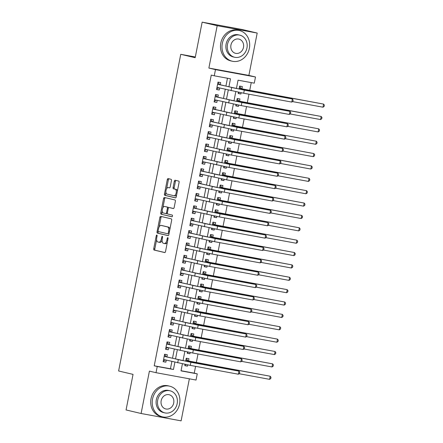 <?xml version="1.0" encoding="UTF-8"?>
<svg xmlns="http://www.w3.org/2000/svg" width="443" height="443" viewBox="0 0 443 443"><rect width="100%" height="100%" fill="white"/><g stroke="black" fill="none" stroke-linecap="round" stroke-linejoin="round"><path stroke-width="0.66" d="M156.844 235.045A0.864 0.426 -79.6 0 0 156.833 235.039A0.864 0.426 -79.6 0 0 156.263 235.798L153.732 248.695A1.235 0.604 -79.6 0 0 154.086 250.051L164.707 252.554A1.235 0.604 -79.6 0 0 164.718 252.56A1.235 0.604 -79.6 0 0 165.532 251.48L168.063 238.578A0.864 0.426 -79.6 0 0 167.819 237.631A0.864 0.426 -79.6 0 0 167.808 237.631A0.864 0.426 -79.6 0 0 167.238 238.384L166.911 240.056A3.959 1.938 -79.6 0 1 164.309 243.506A3.959 1.938 -79.6 0 1 164.259 243.495L163.378 243.285A3.959 1.938 -79.6 0 1 162.249 238.954L162.575 237.287A0.864 0.426 -79.6 0 0 162.332 236.34A0.864 0.426 -79.6 0 0 162.321 236.335A0.864 0.426 -79.6 0 0 161.75 237.088L161.424 238.76A3.959 1.938 -79.6 0 1 158.821 242.21A3.959 1.938 -79.6 0 1 158.777 242.199L157.891 241.989A3.959 1.938 -79.6 0 1 156.761 237.658L157.093 235.992A0.864 0.426 -79.6 0 0 156.844 235.045M171.435 180.65A1.235 0.604 -79.6 0 0 171.087 179.299L168.102 178.595A1.235 0.604 -79.6 0 0 168.091 178.59A1.235 0.604 -79.6 0 0 167.277 179.67L164.464 193.995A1.235 0.604 -79.6 0 0 164.818 195.352L175.439 197.855A1.235 0.604 -79.6 0 0 175.45 197.86A1.235 0.604 -79.6 0 0 176.264 196.781L179.077 182.455A1.235 0.604 -79.6 0 0 178.723 181.098L175.123 180.251A1.235 0.604 -79.6 0 0 175.112 180.246A1.235 0.604 -79.6 0 0 174.298 181.325L173.097 187.455A1.235 0.604 -79.6 0 0 173.446 188.812L175.234 189.233A3.311 1.622 -79.6 0 1 176.181 192.81A3.311 1.622 -79.6 0 1 173.994 195.734A3.311 1.622 -79.6 0 1 173.955 195.728L166.967 194.078A3.311 1.622 -79.6 0 1 166.014 190.496A3.311 1.622 -79.6 0 1 168.202 187.572A3.311 1.622 -79.6 0 1 168.24 187.583L169.403 187.86A1.235 0.604 -79.6 0 0 169.42 187.86A1.235 0.604 -79.6 0 0 170.234 186.78L171.435 180.65M202.152 22.15L242.166 29.504L257.195 33.048L217.181 25.694L202.152 22.15L195.175 57.712L180.75 54.312L118.619 370.985L133.044 374.385L126.067 409.952L141.095 413.496L149.407 371.129L156.025 372.69L157.237 366.505L154.23 365.796L211.261 75.1L214.268 75.808L215.481 69.623L255.495 76.977L254.282 83.162L238.057 80.183L236.418 88.539M217.181 25.694L208.869 68.061L215.481 69.623M160.698 216.356A1.235 0.604 -79.6 0 0 160.682 216.356A1.235 0.604 -79.6 0 0 159.868 217.43L157.055 231.761A1.235 0.604 -79.6 0 0 157.409 233.112L168.03 235.615A1.235 0.604 -79.6 0 0 168.047 235.621A1.235 0.604 -79.6 0 0 168.855 234.541L171.668 220.215A1.235 0.604 -79.6 0 0 171.319 218.864L160.698 216.356M160.759 212.878L163.572 198.553A1.235 0.604 -79.6 0 1 164.386 197.473A1.235 0.604 -79.6 0 1 164.403 197.473L175.024 199.981A1.235 0.604 -79.6 0 1 175.373 201.332L174.171 207.468A1.235 0.604 -79.6 0 1 173.357 208.542A1.235 0.604 -79.6 0 0 173.357 208.542L169.032 207.523A1.235 0.604 -79.6 0 0 169.021 207.523A1.235 0.604 -79.6 0 0 168.207 208.598L167.41 212.668A1.235 0.604 -79.6 0 0 167.759 214.019L172.244 215.076A0.864 0.426 -79.6 0 1 172.493 216.018A0.864 0.426 -79.6 0 1 171.923 216.782A0.864 0.426 -79.6 0 1 171.912 216.777L161.114 214.229A1.235 0.604 -79.6 0 1 160.759 212.878L161.845 213.077L162.243 211.034M141.095 413.496L181.109 420.85L189.36 378.815M241.13 92.764L240.887 93.999L238.212 93.368M241.917 88.744L242.343 86.579L239.641 86.08L239.054 89.076M238.705 105.129L238.461 106.37L235.781 105.739M239.491 101.115L239.918 98.95L237.21 98.451L236.623 101.447M236.274 117.5L236.036 118.741L233.356 118.109M237.066 113.486L237.487 111.32L234.784 110.822L234.197 113.818M233.849 129.871L233.605 131.111L230.93 130.48M234.64 125.851L235.061 123.691L232.359 123.193L231.772 126.189M231.423 142.242L231.18 143.482L228.505 142.851M232.21 138.222L232.636 136.056L229.934 135.564L229.347 138.559M228.998 154.613L228.754 155.853L226.074 155.222M229.784 150.592L230.21 148.427L227.503 147.934L226.916 150.93M226.567 166.983L226.323 168.218L223.649 167.587M227.359 162.963L227.78 160.798L225.077 160.3L224.49 163.295M224.141 179.354L223.898 180.589L221.223 179.958M224.928 175.334L225.354 173.169L222.652 172.67L222.065 175.666M221.716 191.719L221.472 192.96L218.792 192.328M222.502 187.705L222.929 185.539L220.226 185.041L219.634 188.037M219.291 204.09L219.047 205.331L216.367 204.699M220.077 200.075L220.503 197.91L217.795 197.412L217.208 200.408M216.86 216.461L216.616 217.701L213.941 217.07M217.651 212.441L218.072 210.281L215.37 209.783L214.783 212.778M214.434 228.832L214.19 230.072L211.516 229.441M215.22 224.811L215.647 222.646L212.945 222.153L212.358 225.149M212.009 241.202L211.765 242.443L209.085 241.812M212.795 237.182L213.221 235.017L210.519 234.524L209.927 237.52M209.578 253.573L209.34 254.808L206.659 254.177M210.37 249.553L210.796 247.388L208.088 246.889L207.501 249.885M207.152 265.944L206.909 267.179L204.234 266.548M207.944 261.924L208.365 259.759L205.663 259.26L205.076 262.256M204.727 278.309L204.483 279.55L201.809 278.918M205.513 274.295L205.94 272.129L203.237 271.631L202.65 274.627M202.301 290.68L202.058 291.92L199.378 291.289M203.088 286.665L203.514 284.5L200.806 284.002L200.219 286.998M199.871 303.051L199.632 304.291L196.952 303.66M200.662 299.036L201.083 296.871L198.381 296.373L197.794 299.368M197.445 315.422L197.201 316.662L194.527 316.031M198.237 311.401L198.658 309.236L195.956 308.743L195.369 311.739M195.02 327.792L194.776 329.033L192.101 328.401M195.806 323.772L196.232 321.607L193.53 321.114L192.943 324.11M192.594 340.163L192.351 341.403L189.67 340.767M193.381 336.143L193.807 333.978L191.099 333.479L190.512 336.481M190.163 352.534L189.92 353.769L187.245 353.137M190.955 348.514L191.376 346.348L188.674 345.85L188.087 348.846M166.9 356.908L167.321 354.743L164.619 354.245L163.162 361.671L165.865 362.164L166.263 360.137M169.326 344.538L169.747 342.373L167.044 341.874L165.588 349.3L168.296 349.793L168.689 347.766M171.751 332.167L172.177 330.002L169.475 329.509L168.019 336.929L170.721 337.428L171.12 335.395M174.177 319.796L174.603 317.631L171.901 317.138L170.444 324.558L173.147 325.057L173.545 323.025M176.607 307.425L177.028 305.266L174.326 304.767L172.87 312.188L175.572 312.686L175.971 310.654M179.033 295.06L179.459 292.895L176.751 292.397L175.295 299.817L178.003 300.315L178.402 298.283M181.458 282.689L181.885 280.524L179.182 280.026L177.726 287.446L180.428 287.944L180.827 285.918M183.884 270.319L184.31 268.153L181.608 267.655L180.151 275.081L182.854 275.574L183.252 273.547M186.315 257.948L186.736 255.783L184.033 255.284L182.577 262.71L185.279 263.203L185.678 261.176M188.74 245.577L189.167 243.412L186.459 242.919L185.002 250.339L187.71 250.838L188.109 248.805M191.166 233.206L191.592 231.041L188.89 230.548L187.433 237.969L190.136 238.467L190.534 236.435M193.591 220.835L194.017 218.676L191.315 218.177L189.859 225.598L192.561 226.096L192.96 224.064M196.022 208.47L196.443 206.305L193.741 205.807L192.284 213.227L194.986 213.725L195.385 211.693M198.447 196.099L198.874 193.934L196.166 193.436L194.71 200.856L197.417 201.355L197.816 199.328M200.873 183.729L201.299 181.564L198.597 181.065L197.141 188.491L199.843 188.984L200.242 186.957M203.304 171.358L203.725 169.193L201.022 168.694L199.566 176.12L202.268 176.613L202.667 174.586M205.729 158.987L206.15 156.822L203.448 156.324L201.991 163.749L204.699 164.248L205.092 162.216M208.155 146.616L208.581 144.451L205.879 143.958L204.422 151.379L207.125 151.877L207.523 149.845M210.58 134.246L211.006 132.08L208.304 131.588L206.848 139.008L209.55 139.506L209.949 137.474M213.011 121.88L213.432 119.715L210.73 119.217L209.273 126.637L211.975 127.135L212.374 125.103M215.436 109.51L215.863 107.344L213.155 106.846L211.699 114.266L214.406 114.765L214.805 112.732M217.862 97.139L218.288 94.974L215.586 94.475L214.13 101.896L216.832 102.394L217.231 100.367M154.23 365.796L170.45 368.775L171.884 361.46M172.521 358.232L174.315 349.09M174.946 345.867L176.74 336.724M177.372 333.496L179.166 324.354M179.803 321.125L181.597 311.983M182.228 308.754L184.022 299.612M184.653 296.384L186.448 287.241M187.079 284.013L188.873 274.87M189.51 271.642L191.304 262.5M191.935 259.277L193.729 250.129M194.361 246.906L196.155 237.764M196.786 234.535L198.58 225.393M199.217 222.164L201.011 213.022M201.643 209.794L203.437 200.651M204.068 197.423L205.862 188.281M206.499 185.052L208.288 175.91M208.924 172.687L210.718 163.539M211.35 160.316L213.144 151.174M213.775 147.945L215.569 138.803M216.206 135.575L218 126.432M218.632 123.204L220.426 114.061M221.057 110.833L222.851 101.691M223.482 98.462L225.277 89.32M225.913 86.092L227.453 78.234M220.287 84.768L220.714 82.603L218.011 82.105L216.555 89.53L219.257 90.023L219.656 87.996M181.06 370.725L194.244 373.15L195.579 366.355M196.321 362.562L198.004 353.985M198.746 350.197L200.43 341.614M201.172 337.826L202.855 329.243M203.603 325.455L205.286 316.872M206.028 313.085L207.712 304.502M208.454 300.714L210.137 292.131M210.879 288.343L212.562 279.76M213.31 275.972L214.993 267.395M215.735 263.607L217.419 255.024M218.161 251.236L219.844 242.653M220.586 238.866L222.275 230.282M223.017 226.495L224.701 217.912M225.443 214.124L227.126 205.541M227.868 201.753L229.552 193.17M230.299 189.382L231.982 180.805M232.725 177.012L234.408 168.434M235.15 164.646L236.833 156.063M237.575 152.276L239.259 143.693M240.006 139.905L241.69 131.322M242.432 127.534L244.115 118.951M244.857 115.163L246.541 106.58M247.283 102.793L248.966 94.215M249.714 90.422L251.247 82.603M185.041 364.379L184.792 365.647L187.494 366.139L187.738 364.905M188.524 360.884L188.951 358.719L186.248 358.221L185.661 361.217M189.92 353.769L187.217 353.276L187.467 352.008M192.351 341.403L189.643 340.905L189.892 339.637M194.776 329.033L192.074 328.534L192.323 327.266M197.201 316.662L194.499 316.164L194.748 314.895M199.632 304.291L196.925 303.793L197.174 302.525M202.058 291.92L199.356 291.422L199.599 290.154M204.483 279.55L201.781 279.051L202.03 277.789M206.909 267.179L204.206 266.686L204.456 265.418M209.34 254.808L206.632 254.315L206.881 253.047M211.765 242.443L209.063 241.944L209.306 240.676M214.19 230.072L211.488 229.574L211.737 228.306M216.616 217.701L213.914 217.203L214.163 215.935M219.047 205.331L216.339 204.832L216.588 203.564M221.472 192.96L218.77 192.461L219.019 191.199M223.898 180.589L221.195 180.096L221.445 178.828M226.323 168.218L223.621 167.725L223.87 166.457M228.754 155.853L226.046 155.355L226.295 154.086M231.18 143.482L228.477 142.984L228.726 141.716M233.605 131.111L230.903 130.613L231.152 129.345M236.036 118.741L233.328 118.242L233.577 116.974M238.461 106.37L235.759 105.871L236.003 104.609M240.887 93.999L238.184 93.506L238.434 92.238M195.319 56.986L180.75 54.312M208.869 68.061L248.883 75.415L257.195 33.048M248.883 75.415L255.495 76.977M194.244 373.15L197.251 373.859L196.033 380.044L156.025 372.69M228.915 86.806L230.487 78.788L214.268 75.808M157.237 366.505L173.457 369.484L174.891 362.169M175.528 358.946L177.322 349.798M177.953 346.576L179.747 337.433M180.379 334.205L182.173 325.062M182.804 321.834L184.598 312.692M185.235 309.463L187.029 300.321M187.66 297.092L189.454 287.95M190.086 284.722L191.88 275.579M192.511 272.351L194.305 263.208M194.942 259.986L196.736 250.843M197.368 247.615L199.162 238.472M199.793 235.244L201.587 226.102M202.224 222.873L204.013 213.731M204.649 210.503L206.444 201.36M207.075 198.132L208.869 188.989M209.5 185.761L211.294 176.619M211.931 173.396L213.725 164.248M214.357 161.025L216.151 151.883M216.782 148.654L218.576 139.512M219.207 136.283L221.002 127.141M221.638 123.913L223.433 114.77M224.064 111.542L225.858 102.399M226.489 99.171L228.283 90.029M182.405 363.847L181.026 370.874L197.251 373.859M235.798 91.707L233.993 100.91M233.372 104.077L231.567 113.281M230.947 116.448L229.136 125.651M228.516 128.819L226.711 138.022M226.091 141.184L224.285 150.393M223.665 153.555L221.86 162.758M221.24 165.926L219.429 175.129M218.809 178.296L217.004 187.5M216.383 190.667L214.578 199.871M213.958 203.038L212.153 212.241M211.527 215.409L209.722 224.612M209.102 227.774L207.296 236.983M206.676 240.145L204.871 249.348M204.251 252.516L202.445 261.719M201.82 264.886L200.014 274.09M199.394 277.257L197.589 286.46M196.969 289.628L195.164 298.831M194.543 301.999L192.733 311.202M192.112 314.369L190.307 323.573M189.687 326.735L187.882 335.938M187.262 339.105L185.456 348.309M184.836 351.476L183.025 360.68M170.45 368.775L173.457 369.484M187.494 366.139L184.82 365.508M165.865 362.164L163.19 361.532M168.296 349.793L165.616 349.162M170.721 337.428L168.041 336.796M173.147 325.057L170.472 324.426M175.572 312.686L172.897 312.055M178.003 300.315L175.323 299.684M180.428 287.944L177.748 287.313M182.854 275.574L180.179 274.942M185.279 263.203L182.605 262.572M187.71 250.838L185.03 250.206M190.136 238.467L187.455 237.836M192.561 226.096L189.886 225.465M194.986 213.725L192.312 213.094M197.417 201.355L194.737 200.723M199.843 188.984L197.168 188.353M202.268 176.613L199.594 175.982M204.699 164.248L202.019 163.611M207.125 151.877L204.444 151.246M209.55 139.506L206.875 138.875M211.975 127.135L209.301 126.504M214.406 114.765L211.726 114.133M216.832 102.394L214.152 101.763M219.257 90.023L216.583 89.392M158.865 242.216L159.857 242.399A3.959 1.938 -79.6 0 0 159.901 242.41A3.959 1.938 -79.6 0 0 162.105 240.333M164.353 243.512L165.344 243.694A3.959 1.938 -79.6 0 0 165.389 243.705A3.959 1.938 -79.6 0 0 167.371 242.111M156.634 239.63L154.817 248.894A1.235 0.604 -79.6 0 0 155.166 250.251L164.89 252.543M158.24 231.451L158.14 231.955A1.235 0.604 -79.6 0 0 158.489 233.311L168.213 235.604M161.595 216.566A1.235 0.604 -79.6 0 0 160.947 217.629L159.109 227.004M158.145 230.62A0.864 0.426 -79.6 0 0 158.389 231.567L167.714 233.766A0.864 0.426 -79.6 0 0 167.725 233.766A0.864 0.426 -79.6 0 0 168.296 233.012L168.639 231.252A3.959 1.938 -79.6 0 0 167.515 226.921L161.141 225.415A3.959 1.938 -79.6 0 0 161.097 225.409A3.959 1.938 -79.6 0 0 158.489 228.859L158.145 230.62M169.852 229.48A3.959 1.938 -79.6 0 0 168.595 227.121L167.515 226.921M162.127 225.598A3.959 1.938 -79.6 0 1 162.177 225.609A3.959 1.938 -79.6 0 1 162.221 225.614L168.595 227.121M162.886 207.761L164.652 198.746L163.572 198.553M165.3 197.689A1.235 0.604 -79.6 0 0 164.652 198.746M173.529 208.526L170.118 207.723A1.235 0.604 -79.6 0 0 170.101 207.723A1.235 0.604 -79.6 0 0 170.084 207.717M172.067 216.76L161.114 214.229M164.563 206.471A3.311 1.622 -79.6 0 0 164.525 206.46A3.311 1.622 -79.6 0 0 162.343 209.384A3.311 1.622 -79.6 0 0 163.29 212.967L165.754 213.548A1.235 0.604 -79.6 0 0 165.771 213.548A1.235 0.604 -79.6 0 0 166.585 212.474L167.382 208.404A1.235 0.604 -79.6 0 0 167.028 207.053L165.649 206.671A3.311 1.622 -79.6 0 0 165.61 206.659A3.311 1.622 -79.6 0 0 165.566 206.654M165.782 213.554L166.834 213.747A1.235 0.604 -79.6 0 0 166.85 213.747A1.235 0.604 -79.6 0 0 167.382 213.404M168.49 207.867A1.235 0.604 -79.6 0 0 168.107 207.252L167.028 207.053M165.649 206.671L168.107 207.252M161.845 213.077A1.235 0.604 -79.6 0 0 162.193 214.429M169.243 187.766A3.311 1.622 -79.6 0 1 169.281 187.771A3.311 1.622 -79.6 0 1 169.32 187.782L169.591 187.843M174.033 195.745L175.04 195.928A3.311 1.622 -79.6 0 0 175.079 195.933A3.311 1.622 -79.6 0 0 176.668 194.732M177.35 191.254A3.311 1.622 -79.6 0 0 176.314 189.432L175.234 189.233M176.021 180.462A1.235 0.604 -79.6 0 0 175.378 181.525L174.177 187.655A1.235 0.604 -79.6 0 0 174.525 189.011L176.314 189.432M165.926 192.251L165.549 194.195A1.235 0.604 -79.6 0 0 165.898 195.551L175.622 197.844M168.999 178.806A1.235 0.604 -79.6 0 0 168.357 179.869L166.612 188.779M184.936 364.899L185.916 364.55M186.365 358.758L187.921 360.74L190.601 361.372L270.213 376.24L200.518 363.432L185.822 360.386M269.61 379.335L270.213 376.24L270.989 377.32L270.745 378.56L269.61 379.335L239.098 373.726M187.921 360.74L185.827 360.358M164.735 354.782L166.291 356.765L180.993 360.231L238.982 371.129L190.911 362.291L164.192 356.41M165.499 359.954L163.306 360.929M238.373 374.219L238.982 371.129L239.752 372.209L239.508 373.443L238.373 374.219L190.302 365.381L163.589 359.506M166.291 356.765L164.198 356.382M152.547 399.032A15.76 13.739 103.3 0 0 162.443 416.857A15.76 13.739 103.3 0 0 179.581 403.999A15.76 13.739 103.3 0 0 169.68 386.18A15.76 13.739 103.3 0 0 152.547 399.032M169.68 386.18L168.179 385.825A15.76 13.739 103.3 0 0 151.041 398.678A15.76 13.739 103.3 0 0 160.942 416.503L162.443 416.857M164.84 412.887L163.456 412.56A11.346 9.896 -76.7 0 1 156.329 399.73A11.346 9.896 -76.7 0 1 168.667 390.471L170.051 390.798A11.346 9.896 103.3 0 0 157.714 400.057A11.346 9.896 103.3 0 0 164.84 412.887A11.346 9.896 103.3 0 0 177.178 403.634A11.346 9.896 103.3 0 0 170.051 390.798M173.717 402.997A7.315 6.374 103.3 0 0 169.126 394.724A7.315 6.374 103.3 0 0 161.174 400.688A7.315 6.374 103.3 0 0 165.765 408.961A7.315 6.374 103.3 0 0 173.717 402.997M222.32 43.392A15.76 13.739 103.3 0 0 232.215 61.217A15.76 13.739 103.3 0 0 249.354 48.365A15.76 13.739 103.3 0 0 239.453 30.539A15.76 13.739 103.3 0 0 222.32 43.392M239.453 30.539L237.952 30.185A15.76 13.739 103.3 0 0 220.813 43.037A15.76 13.739 103.3 0 0 230.714 60.863L232.215 61.217M234.613 57.252L233.228 56.925A11.346 9.896 -76.7 0 1 226.102 44.09A11.346 9.896 -76.7 0 1 238.439 34.836L239.824 35.163A11.346 9.896 103.3 0 0 227.486 44.416A11.346 9.896 103.3 0 0 234.613 57.252A11.346 9.896 103.3 0 0 246.95 47.994A11.346 9.896 103.3 0 0 239.824 35.163M243.489 47.357A7.315 6.374 103.3 0 0 238.899 39.089A7.315 6.374 103.3 0 0 230.947 45.053A7.315 6.374 103.3 0 0 235.538 53.321A7.315 6.374 103.3 0 0 243.489 47.357M187.367 352.534L188.341 352.179M188.79 346.387L190.346 348.37L193.026 349.001L272.644 363.869L202.944 351.061L188.247 348.015M272.035 366.965L272.644 363.869L273.414 364.949L273.17 366.189L272.035 366.965L241.524 361.355M190.346 348.37L188.258 347.988M189.792 340.163L190.772 339.809M191.221 334.016L192.777 335.999L195.452 336.63L275.07 351.498L205.369 338.69L190.678 335.644M274.461 354.594L275.07 351.498L275.845 352.578L275.601 353.819L274.461 354.594L243.949 348.984M192.777 335.999L190.684 335.617M192.218 327.792L193.198 327.438M193.43 321.607L195.202 323.634L197.883 324.265L277.495 339.133L193.104 323.279M276.892 342.223L277.495 339.133L278.27 340.213L278.027 341.448L276.892 342.223L246.38 336.614M195.202 323.634L193.109 323.246M194.643 315.422L195.623 315.067M195.856 309.236L197.628 311.263L200.308 311.894L279.921 326.762L195.529 310.908M279.317 329.852L279.921 326.762L280.696 327.842L280.452 329.077L279.317 329.852L248.805 324.243M197.628 311.263L195.535 310.875M167.925 347.583L165.737 348.558M240.798 361.848L241.407 358.758L242.183 359.838L241.939 361.073L240.798 361.848L192.733 353.016L166.014 347.135M167.161 342.411L168.722 344.394L183.419 347.866L241.407 358.758L193.336 349.92L166.623 344.039M168.722 344.394L166.629 344.012M170.35 335.213L168.163 336.187M243.229 349.477L243.833 346.387L244.608 347.467L244.364 348.702L243.229 349.477L195.158 340.645L168.44 334.764M169.591 330.041L171.148 332.023L185.85 335.495L243.833 346.387L195.762 337.549L169.049 331.669M171.148 332.023L169.054 331.641M172.017 317.67L173.573 319.658L188.275 323.124L246.264 334.016L198.193 325.179L171.474 319.303M172.781 322.842L170.588 323.816M245.655 337.106L246.264 334.016L247.033 335.096L246.79 336.331L245.655 337.106L197.584 328.274L170.871 322.393M173.573 319.658L171.48 319.27M174.442 305.299L175.998 307.287L190.7 310.753L248.689 321.646L200.618 312.813L173.9 306.933M175.206 310.477L173.014 311.446M248.08 324.741L248.689 321.646L249.459 322.725L249.221 323.966L248.08 324.741L200.009 315.903L173.296 310.022M175.998 307.287L173.905 306.899M197.074 303.051L198.049 302.702M198.497 296.904L200.059 298.892L202.733 299.523L282.352 314.392L197.96 298.538M281.742 317.481L282.352 314.392L283.121 315.471L282.883 316.706L281.742 317.481L251.231 311.878M200.059 298.892L197.966 298.504M176.873 292.928L178.429 294.916L193.131 298.383L251.115 309.275L203.044 300.443L176.331 294.562M177.632 298.106L175.445 299.075M250.505 312.37L251.115 309.275L251.89 310.355L251.646 311.595L250.505 312.37L202.44 303.533L175.721 297.652M178.429 294.916L176.336 294.529M199.5 290.68L200.48 290.331M200.928 284.533L202.484 286.521L205.164 287.153L284.777 302.021L215.076 289.213L200.386 286.167M284.168 305.116L284.777 302.021L285.552 303.101L285.309 304.335L284.168 305.116L253.656 299.507M202.484 286.521L200.391 286.134M180.057 285.735L177.87 286.704M252.936 300L253.54 296.904L254.315 297.984L254.072 299.224L252.936 300L204.865 291.162L178.147 285.281M179.299 280.563L180.855 282.545L195.557 286.012L253.54 296.904L205.469 288.072L178.756 282.191M180.855 282.545L178.762 282.163M201.925 278.309L202.905 277.96M203.354 272.168L204.91 274.151L207.59 274.782L287.202 289.65L217.502 276.842L202.811 273.796M286.599 292.745L287.202 289.65L287.978 290.73L287.734 291.97L286.599 292.745L256.087 287.136M204.91 274.151L202.816 273.768M181.724 268.192L183.28 270.175L197.982 273.641L255.971 284.539L207.9 275.701L181.181 269.82M182.488 273.364L180.295 274.333M255.362 287.629L255.971 284.539L256.741 285.619L256.497 286.854L255.362 287.629L207.291 278.791L180.578 272.916M183.28 270.175L181.187 269.793M204.35 265.944L205.331 265.59M205.569 259.759L207.335 261.78L210.015 262.411L289.633 277.279L219.933 264.471L205.236 261.425M289.024 280.375L289.633 277.279L290.403 278.359L290.159 279.599L289.024 280.375L258.513 274.765M207.335 261.78L205.242 261.398M184.15 255.821L185.706 257.804L200.408 261.276L258.396 272.168L210.325 263.33L183.607 257.449M184.914 260.993L182.721 261.968M257.787 275.258L258.396 272.168L259.166 273.248L258.928 274.483L257.787 275.258L209.716 266.426L183.003 260.545M185.706 257.804L183.612 257.422M206.781 253.573L207.761 253.219M208.21 247.427L209.766 249.409L212.441 250.04L292.059 264.908L222.358 252.1L207.667 249.055M291.45 268.004L292.059 264.908L292.829 265.988L292.59 267.229L291.45 268.004L260.938 262.394M209.766 249.409L207.673 249.027M209.207 241.202L210.187 240.848M210.635 235.056L212.191 237.038L214.872 237.675L294.484 252.543L224.784 239.729L210.093 236.684M293.881 255.633L294.484 252.543L295.26 253.623L295.016 254.858L293.881 255.633L263.363 250.024M212.191 237.038L210.098 236.656M211.632 228.832L212.612 228.477M212.845 222.646L214.617 224.673L217.297 225.304L296.91 240.172L212.518 224.319M296.306 243.262L296.91 240.172L297.685 241.252L297.441 242.487L296.306 243.262L265.794 237.653M214.617 224.673L212.524 224.285M214.058 216.461L215.038 216.106M215.276 210.275L217.042 212.302L219.722 212.933L299.341 227.802L214.944 211.948M298.732 230.892L299.341 227.802L300.11 228.881L299.867 230.116L298.732 230.892L268.22 225.288M217.042 212.302L214.949 211.915M216.489 204.09L217.469 203.741M217.701 197.905L219.473 199.931L222.148 200.563L301.766 215.431L232.066 202.623L217.375 199.577M301.157 218.521L301.766 215.431L302.536 216.511L302.298 217.746L301.157 218.521L270.645 212.917M219.473 199.931L217.38 199.544M218.914 191.719L219.894 191.37M220.343 185.578L221.899 187.561L224.579 188.192L304.191 203.06L234.491 190.252L219.8 187.206M303.588 206.156L304.191 203.06L304.967 204.14L304.723 205.38L303.588 206.156L273.076 200.546M221.899 187.561L219.806 187.179M221.339 179.349L222.32 179M222.768 173.207L224.324 175.19L227.004 175.821L306.617 190.689L236.922 177.881L222.225 174.835M306.013 193.785L306.617 190.689L307.392 191.769L307.149 193.01L306.013 193.785L275.502 188.175M224.324 175.19L222.231 174.808M223.77 166.983L224.745 166.629M224.983 160.798L226.75 162.819L229.43 163.45L309.048 178.319L239.347 165.51L224.651 162.465M308.439 181.414L309.048 178.319L309.818 179.398L309.574 180.639L308.439 181.414L277.927 175.805M226.75 162.819L224.662 162.437M226.196 154.613L227.176 154.258M227.409 148.427L229.181 150.448L231.855 151.085L311.473 165.953L241.773 153.14L227.082 150.094M310.864 169.043L311.473 165.953L312.249 167.033L312.005 168.268L310.864 169.043L280.353 163.434M229.181 150.448L227.087 150.066M228.621 142.242L229.601 141.887M230.05 136.095L231.606 138.083L234.286 138.714L313.899 153.583L229.507 137.729M313.295 156.672L313.899 153.583L314.674 154.662L314.43 155.897L313.295 156.672L282.784 151.063M231.606 138.083L229.513 137.695M231.047 129.871L232.027 129.517M232.475 123.724L234.031 125.712L236.712 126.344L316.324 141.212L231.933 125.358M315.721 144.302L316.324 141.212L317.099 142.292L316.856 143.526L315.721 144.302L285.209 138.698M234.031 125.712L231.938 125.325M233.478 117.5L234.452 117.151M234.901 111.354L236.462 113.342L239.137 113.973L318.755 128.841L234.364 112.987M318.146 131.931L318.755 128.841L319.525 129.921L319.287 131.156L318.146 131.931L287.634 126.327M236.462 113.342L234.369 112.954M186.581 243.451L188.137 245.433L202.839 248.905L260.822 259.797L212.751 250.959L186.038 245.079M187.339 248.623L185.152 249.597M260.218 262.887L260.822 259.797L261.597 260.877L261.353 262.112L260.218 262.887L212.147 254.055L185.429 248.174M188.137 245.433L186.043 245.051M189.765 236.252L187.577 237.226M262.644 250.516L263.247 247.427L264.022 248.506L263.779 249.741L262.644 250.516L214.573 241.684L187.854 235.803M189.006 231.08L190.562 233.068L205.264 236.534L263.247 247.427L215.176 238.589L188.463 232.713M190.562 233.068L188.469 232.68M192.196 223.887L190.003 224.856M265.069 238.151L265.678 235.056L266.448 236.136L266.204 237.37L265.069 238.151L216.998 229.313L190.285 223.433M191.431 218.709L192.987 220.697L207.689 224.164L265.678 235.056L217.607 226.223L190.889 220.343M192.987 220.697L190.894 220.309M193.857 206.338L195.413 208.326L210.115 211.793L268.104 222.685L220.033 213.853L193.314 207.972M194.621 211.516L192.434 212.485M267.494 225.78L268.104 222.685L268.879 223.765L268.635 225.005L267.494 225.78L219.423 216.943L192.711 211.062M195.413 208.326L193.325 207.939M196.288 193.968L197.844 195.956L212.546 199.422L270.529 210.314L222.458 201.482L195.745 195.601M197.046 199.145L194.859 200.114M269.925 213.41L270.529 210.314L271.304 211.394L271.061 212.634L269.925 213.41L221.854 204.572L195.136 198.691M197.844 195.956L195.751 195.568M199.472 186.774L197.285 187.743M272.351 201.039L272.954 197.943L273.73 199.023L273.486 200.264L272.351 201.039L224.28 192.201L197.561 186.326M198.713 181.602L200.269 183.585L214.971 187.051L272.954 197.943L224.889 189.111L198.171 183.23M200.269 183.585L198.176 183.203M201.903 174.404L199.71 175.378M274.776 188.668L275.385 185.578L276.155 186.658L275.911 187.893L274.776 188.668L226.705 179.836L199.992 173.955M201.139 169.232L202.695 171.214L217.397 174.686L275.385 185.578L227.314 176.74L200.596 170.86M202.695 171.214L200.601 170.832M203.564 156.861L205.126 158.843L219.822 162.315L277.811 173.207L229.74 164.37L203.027 158.489M204.328 162.033L202.141 163.007M277.202 176.297L277.811 173.207L278.586 174.287L278.342 175.522L277.202 176.297L229.136 167.465L202.418 161.584M205.126 158.843L203.032 158.461M205.995 144.49L207.551 146.472L222.253 149.944L280.236 160.837L232.165 151.999L205.452 146.124M206.754 149.662L204.566 150.637M279.633 163.927L280.236 160.837L281.012 161.916L280.768 163.151L279.633 163.927L231.562 155.094L204.843 149.213M207.551 146.472L205.458 146.09M208.42 132.119L209.976 134.107L224.679 137.574L282.667 148.466L234.596 139.628L207.878 133.753M209.185 137.297L206.992 138.266M282.058 151.561L282.667 148.466L283.437 149.546L283.193 150.781L282.058 151.561L233.987 142.724L207.274 136.843M209.976 134.107L207.883 133.72M211.61 124.926L209.417 125.895M284.484 139.191L285.093 136.095L285.862 137.175L285.624 138.415L284.484 139.191L236.412 130.353L209.7 124.472M210.846 119.748L212.402 121.736L227.104 125.203L285.093 136.095L237.022 127.263L210.303 121.382M212.402 121.736L210.309 121.349M214.035 112.555L211.848 113.524M286.909 126.82L287.518 123.724L288.293 124.804L288.05 126.045L286.909 126.82L238.843 117.982L212.125 112.101M213.277 107.378L214.833 109.366L229.535 112.832L287.518 123.724L239.447 114.892L212.734 109.011M214.833 109.366L212.74 108.978M235.903 105.129L236.883 104.781M237.116 98.944L238.888 100.971L241.568 101.602L321.181 116.47L251.48 103.662L236.789 100.616M320.571 119.566L321.181 116.47L321.956 117.55L321.712 118.785L320.571 119.566L290.06 113.956M238.888 100.971L236.795 100.583M215.702 95.012L217.258 96.995L231.96 100.461L289.943 111.354L241.872 102.521L215.16 96.64M216.461 100.184L214.274 101.154M289.34 114.449L289.943 111.354L290.719 112.433L290.475 113.674L289.34 114.449L241.269 105.611L214.55 99.736M217.258 96.995L215.165 96.613M238.328 92.759L239.309 92.41M239.757 86.618L241.313 88.6L243.993 89.231L323.606 104.099L253.905 91.291L239.214 88.246M323.002 107.195L323.606 104.099L324.381 105.179L324.138 106.42L323.002 107.195L292.491 101.585M241.313 88.6L239.22 88.218M218.892 87.814L216.699 88.788M291.765 102.078L292.374 98.988L293.144 100.068L292.901 101.303L291.765 102.078L243.694 93.24L216.981 87.365M218.128 82.642L219.684 84.624L234.386 88.091L292.374 98.988L244.303 90.15L217.585 84.27M219.684 84.624L217.591 84.242M157.099 235.947L156.263 235.798M168.074 238.539L167.238 238.384M162.587 237.243L161.75 237.088M162.26 238.915L161.424 238.76M167.747 240.206L166.911 240.056M155.166 250.251L154.086 250.051M154.817 248.894L153.732 248.695M158.489 233.311L157.409 233.112M158.14 231.955L157.055 231.761M160.947 217.629L159.868 217.43M169.126 233.168L168.296 233.012M169.475 231.407L168.639 231.252M162.221 225.614L161.141 225.415M167.415 212.623L166.585 212.474M168.213 208.559L167.382 208.404M169.32 187.782L168.24 187.583M174.525 189.011L173.446 188.812M174.177 187.655L173.097 187.455M175.378 181.525L174.298 181.325M165.898 195.551L164.818 195.352M165.549 194.195L164.464 193.995M168.357 179.869L167.277 179.67M187.749 361.626L187.898 360.873M200.413 363.958L200.518 363.432M177.682 362.828L178.291 359.738M190.302 365.381L190.911 362.291M190.174 349.256L190.324 348.508M202.839 351.587L202.944 351.061M192.605 336.885L192.749 336.137M205.264 339.222L205.369 338.69M195.031 324.514L195.18 323.767M207.695 326.851L207.795 326.319M197.456 312.143L197.606 311.396M210.12 314.48L210.226 313.949M180.113 350.457L180.716 347.367M192.733 353.016L193.336 349.92M182.538 338.087L183.142 334.997M195.158 340.645L195.762 337.549M184.964 325.721L185.573 322.626M197.584 328.274L198.193 325.179M187.389 313.351L187.998 310.255M200.009 315.903L200.618 312.813M199.882 299.778L200.031 299.025M212.546 302.109L212.651 301.578M189.82 300.98L190.424 297.884M202.44 303.533L203.044 300.443M202.313 287.407L202.457 286.654M214.971 289.739L215.076 289.213M192.245 288.609L192.855 285.519M204.865 291.162L205.469 288.072M204.738 275.037L204.887 274.283M217.402 277.368L217.502 276.842M194.671 276.238L195.28 273.148M207.291 278.791L207.9 275.701M207.163 262.666L207.313 261.918M219.828 264.997L219.933 264.471M197.096 263.867L197.705 260.777M209.716 266.426L210.325 263.33M209.594 250.295L209.738 249.547M222.253 252.632L222.358 252.1M212.02 237.924L212.164 237.177M224.684 240.261L224.784 239.729M214.445 225.553L214.595 224.806M227.109 227.89L227.215 227.359M216.871 213.183L217.02 212.435M229.535 215.519L229.64 214.988M219.302 200.817L219.446 200.064M231.96 203.149L232.066 202.623M221.727 188.447L221.871 187.694M234.391 190.778L234.491 190.252M224.152 176.076L224.302 175.328M236.817 178.407L236.922 177.881M226.578 163.705L226.727 162.958M239.242 166.036L239.347 165.51M229.009 151.334L229.153 150.587M241.668 153.671L241.773 153.14M231.434 138.964L231.584 138.216M244.099 141.3L244.198 140.769M233.86 126.593L234.009 125.845M246.524 128.93L246.629 128.398M236.285 114.228L236.435 113.474M248.949 116.559L249.055 116.027M199.527 251.497L200.131 248.407M212.147 254.055L212.751 250.959M201.953 239.131L202.562 236.036M214.573 241.684L215.176 238.589M204.378 226.761L204.987 223.665M216.998 229.313L217.607 226.223M206.809 214.39L207.413 211.294M219.423 216.943L220.033 213.853M209.234 202.019L209.838 198.929M221.854 204.572L222.458 201.482M211.66 189.648L212.269 186.558M224.28 192.201L224.889 189.111M214.085 177.278L214.694 174.188M226.705 179.836L227.314 176.74M216.516 164.907L217.12 161.817M229.136 167.465L229.74 164.37M218.942 152.542L219.545 149.446M231.562 155.094L232.165 151.999M221.367 140.171L221.976 137.075M233.987 142.724L234.596 139.628M223.793 127.8L224.402 124.704M236.412 130.353L237.022 127.263M226.223 115.429L226.827 112.334M238.843 117.982L239.447 114.892M238.716 101.857L238.86 101.104M251.375 104.188L251.48 103.662M228.649 103.058L229.258 99.968M241.269 105.611L241.872 102.521M241.142 89.486L241.291 88.733M253.806 91.817L253.905 91.291M231.074 90.688L231.683 87.598M243.694 93.24L244.303 90.15M159.901 242.41L158.821 242.21M165.389 243.705L164.309 243.506M162.177 225.609L161.097 225.409M165.61 206.659L164.525 206.46M166.85 213.747L165.771 213.548M169.281 187.771L168.202 187.572M175.079 195.933L173.994 195.734"/></g></svg>
